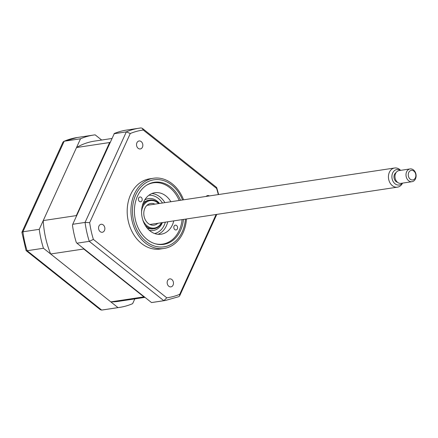 <?xml version="1.0" encoding="UTF-8"?>
<svg xmlns="http://www.w3.org/2000/svg" width="438" height="438" viewBox="0 0 438 438"><rect width="100%" height="100%" fill="white"/><g stroke="black" fill="none" stroke-linecap="round" stroke-linejoin="round"><path stroke-width="0.66" d="M101.665 140.034L95.139 134.838A87.146 67.797 81.4 0 0 93.584 135.052A87.146 67.797 81.4 0 0 80.515 138.78L39.25 229.331A87.146 67.797 81.4 0 0 43.455 248.253L118.008 307.607A87.146 67.797 81.4 0 0 119.569 307.394A87.146 67.797 81.4 0 0 132.632 303.665L134.811 298.897M118.008 307.607L101.671 310.071L100.362 309.721L26.066 250.58L21.9 232.348L22.907 231.795A87.146 67.797 81.4 0 0 27.112 250.722L26.066 250.58M43.455 248.253L27.112 250.722L101.671 310.071A87.146 67.797 81.4 0 0 103.226 309.858L119.569 307.394M39.25 229.331L22.907 231.795L64.178 141.244L62.995 142.087L21.922 232.217M80.515 138.78L64.178 141.244A87.146 67.797 81.4 0 1 77.241 137.516L93.584 135.052M173.081 285.083A4.035 3.137 81.4 0 0 172.873 280.769A4.035 3.137 81.4 0 0 169.714 278.891A4.035 3.137 81.4 0 0 167.546 280.681A4.035 3.137 81.4 0 0 167.759 284.996A4.035 3.137 81.4 0 0 170.919 286.874A4.035 3.137 81.4 0 0 173.081 285.083M104.479 230.476A4.035 3.137 81.4 0 0 104.271 226.161A4.035 3.137 81.4 0 0 101.112 224.283A4.035 3.137 81.4 0 0 98.95 226.074A4.035 3.137 81.4 0 0 99.158 230.388A4.035 3.137 81.4 0 0 102.317 232.266A4.035 3.137 81.4 0 0 104.479 230.476M142.449 147.163A4.035 3.137 81.4 0 0 142.24 142.848A4.035 3.137 81.4 0 0 139.081 140.97A4.035 3.137 81.4 0 0 136.919 142.755A4.035 3.137 81.4 0 0 137.127 147.069A4.035 3.137 81.4 0 0 140.286 148.947A4.035 3.137 81.4 0 0 142.449 147.163M209.402 195.923A4.035 3.137 81.4 0 0 207.683 195.578A4.035 3.137 81.4 0 0 206.145 196.416M183.577 199.821A35.505 27.621 81.4 0 0 153.448 178.25L149.708 178.814A35.505 27.621 81.4 0 0 130.661 194.543A35.505 27.621 81.4 0 0 132.495 232.507A35.505 27.621 81.4 0 0 160.292 249.025L164.036 248.461A35.505 27.621 81.4 0 0 183.084 232.731A35.505 27.621 81.4 0 0 186.462 218.967M153.448 178.25A35.505 27.621 81.4 0 0 134.4 193.979A35.505 27.621 81.4 0 0 136.234 231.943A35.505 27.621 81.4 0 0 164.036 248.461M180.549 200.275A31.405 24.435 81.4 0 0 154.329 182.263A31.405 24.435 81.4 0 0 137.477 196.175A31.405 24.435 81.4 0 0 139.103 229.758A31.405 24.435 81.4 0 0 163.692 244.371A31.405 24.435 81.4 0 0 180.544 230.454A31.405 24.435 81.4 0 0 183.434 219.427M114.006 133.732L126.336 131.871A87.146 67.797 -98.6 0 1 139.399 128.142A87.146 67.797 -98.6 0 1 140.959 127.929L126.67 130.064A87.146 67.797 -98.6 0 0 114.345 133.475L72.735 224.278L85.071 222.422L126.336 131.871L130.278 133.513A84.72 65.914 -98.6 0 1 143.231 130.026L216.613 188.439A84.72 65.914 -98.6 0 1 218.305 194.581M72.735 224.278L72.478 225.356A87.146 67.797 -98.6 0 0 76.234 242.296L76.94 243.205L89.27 241.349A87.146 67.797 -98.6 0 1 85.071 222.422L89.664 222.641L130.278 133.513M76.94 243.205L151.499 302.554L163.828 300.698L166.769 297.818L93.387 239.4A84.72 65.914 -98.6 0 1 89.664 222.641M216.783 214.396L179.635 295.913L178.896 296.635L165.389 300.484L152.654 302.406A87.146 67.797 -98.6 0 1 151.887 302.516L151.499 302.554M216.098 214.5L179.722 294.325A84.72 65.914 -98.6 0 1 166.769 297.818M143.231 130.026L142.268 128.279L141.014 127.923M142.268 128.279L216.564 187.42L216.613 188.439M179.635 295.913L179.722 294.325M93.387 239.4L89.27 241.349L163.828 300.698A87.146 67.797 -98.6 0 0 165.389 300.484M176.629 225.543A2.42 1.883 -98.6 0 1 177.582 228.11A2.42 1.883 -98.6 0 1 176.071 229.955A2.42 1.883 -98.6 0 1 174.789 229.578A2.42 1.883 -98.6 0 1 173.837 227.004A2.42 1.883 -98.6 0 1 175.348 225.165A2.42 1.883 -98.6 0 1 176.629 225.543M179.208 200.478A30.983 24.106 81.4 0 0 169.763 187.667A30.983 24.106 81.4 0 0 146.38 185.362M141.222 197.357A2.42 1.883 -98.6 0 1 142.18 199.931A2.42 1.883 -98.6 0 1 140.664 201.77A2.42 1.883 -98.6 0 1 139.388 201.392A2.42 1.883 -98.6 0 1 138.43 198.819A2.42 1.883 -98.6 0 1 139.941 196.98A2.42 1.883 -98.6 0 1 141.222 197.357M173.771 220.883A20.98 16.321 -98.6 0 1 161.135 234.21A20.98 16.321 -98.6 0 1 150.048 230.935A20.98 16.321 -98.6 0 1 141.77 208.669A20.98 16.321 -98.6 0 1 154.877 192.72A20.98 16.321 -98.6 0 1 165.969 196A20.98 16.321 -98.6 0 1 170.88 201.732M151.926 193.541A20.98 16.321 -98.6 0 1 159.952 196.903A20.98 16.321 -98.6 0 1 164.869 202.641M167.754 221.792A20.98 16.321 -98.6 0 1 158.074 234.303M155.183 243.752A30.983 24.106 81.4 0 0 182.093 219.63M158.6 203.588A13.879 10.797 81.4 0 0 142.876 206.741A13.879 10.797 81.4 0 0 141.567 211.965M142.739 219.75A13.879 10.797 81.4 0 0 161.485 222.734M161.764 222.696A14.525 11.3 -98.6 0 1 145.181 225.285M154.921 204.141A10.972 8.536 81.4 0 0 150.76 203.462A10.972 8.536 81.4 0 0 144.869 208.324A10.972 8.536 81.4 0 0 145.438 220.057A10.972 8.536 81.4 0 0 154.028 225.165A10.972 8.536 81.4 0 0 157.811 223.287M142.268 205.959A14.525 11.3 -98.6 0 1 158.879 203.544M144.381 296.893A81.014 63.028 -98.6 0 1 143.899 296.887L83.735 248.998A81.014 63.028 -98.6 0 1 83.51 248.434M144.973 297.364L118.654 301.328A81.014 63.028 -98.6 0 1 110.814 301.875L143.899 296.887M110.814 301.875L50.649 253.985L83.735 248.998M76.36 216.328A81.014 63.028 -98.6 0 1 76.322 215.6L109.62 142.531A81.014 63.028 -98.6 0 1 110.124 142.235M50.649 253.985A81.014 63.028 -98.6 0 1 43.236 220.588L76.322 215.6M43.236 220.588L76.535 147.518L109.62 142.531M76.535 147.518A81.014 63.028 -98.6 0 1 94.498 141.113L111.827 138.501M147.409 228.384L152.15 229.036A14.525 11.3 81.4 0 0 153.147 228.828M148.832 200.221A14.525 11.3 81.4 0 0 147.82 200.314L143.483 202.34M165.334 222.154A19.365 15.067 -98.6 0 1 164.266 225.094A19.365 15.067 -98.6 0 1 154.636 233.536M148.871 195.288A19.365 15.067 -98.6 0 1 162.449 203.008M402.544 183.122L402.352 183.473A9.685 7.534 -98.6 0 1 397.463 187.152A9.685 7.534 -98.6 0 1 395.678 187.152A9.685 7.534 -98.6 0 1 388.451 177.565A9.685 7.534 -98.6 0 1 394.572 168.006A9.685 7.534 -98.6 0 1 396.352 168.006A9.685 7.534 -98.6 0 1 400.332 170.081L400.617 170.355M400.452 170.382A7.818 6.083 81.4 0 0 398.295 169.544A7.818 6.083 81.4 0 0 391.9 176.35A7.818 6.083 81.4 0 0 397.748 185.006A7.818 6.083 81.4 0 0 402.38 183.15M396.078 172.594A5.163 4.019 81.4 0 0 394.047 177.877A5.163 4.019 81.4 0 0 397.545 182.323M410.828 181.693A6.455 5.021 -98.6 0 1 406.01 175.304A6.455 5.021 -98.6 0 1 410.094 168.931A6.455 5.021 -98.6 0 1 411.282 168.931A6.455 5.021 -98.6 0 1 416.1 175.32A6.455 5.021 -98.6 0 1 412.016 181.693A6.455 5.021 -98.6 0 1 410.828 181.693M410.094 168.931L399.062 170.59A6.455 5.021 81.4 0 0 394.983 176.968A6.455 5.021 81.4 0 0 399.801 183.358A6.455 5.021 81.4 0 0 400.989 183.358L412.016 181.693M412.229 170.377A4.84 3.767 81.4 0 0 408.265 174.587A4.84 3.767 81.4 0 0 411.89 179.947A4.84 3.767 81.4 0 0 415.848 175.731A4.84 3.767 81.4 0 0 412.229 170.377M182.553 199.974A33.89 26.368 81.4 0 0 159.333 179.7A33.89 26.368 81.4 0 0 135.775 194.822A33.89 26.368 81.4 0 0 146.15 241.535A33.89 26.368 81.4 0 0 182.246 231.811A33.89 26.368 81.4 0 0 185.438 219.126M162.367 222.603A16.14 12.554 -98.6 0 1 162.055 223.331A16.14 12.554 -98.6 0 1 149.194 230.213M144.649 200.062A16.14 12.554 -98.6 0 1 159.476 203.451M63.734 141.364L77.241 137.516M101.611 310.077L103.226 309.858M216.733 187.672L218.633 194.532M142.618 204.688L143.034 204.628M145.887 226.391L146.308 226.331M394.572 168.006L146.976 205.34M397.463 187.152L149.862 224.486"/></g></svg>
